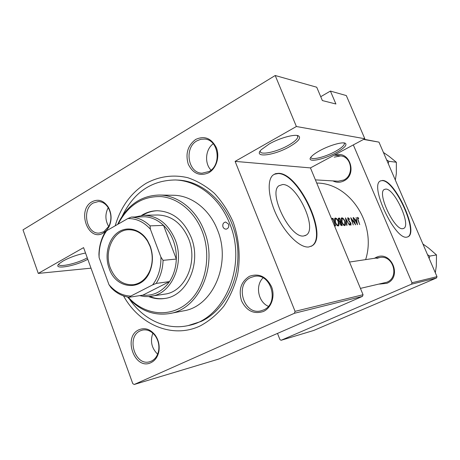 <?xml version="1.0" encoding="UTF-8"?>
<svg xmlns="http://www.w3.org/2000/svg" width="460" height="460" viewBox="0 0 460 460"><rect width="100%" height="100%" fill="white"/><g stroke="black" fill="none" stroke-linecap="round" stroke-linejoin="round"><path stroke-width="0.69" d="M319.855 150.627C329.331 145.377 342.441 141.605 345.293 143.244C347.403 144.963 344.344 148.131 336.122 152.749C322.736 160.166 305.331 163.122 311.293 156.722C312.921 154.905 315.773 152.869 319.855 150.627M310.92 157.182C310.511 160.661 324.697 157.291 335.122 151.541C340.917 148.35 344.017 145.762 344.413 143.779L344.086 142.934M269.152 144.014C279.611 137.942 295.038 133.756 298.603 135.924C301.237 138.023 298.224 141.605 289.558 146.677C274.005 155.698 252.546 158.28 261.32 149.667L269.152 144.014M260.268 150.909C259.17 155.739 276.489 152.179 288.385 145.32C294.13 142.042 297.269 139.259 297.798 136.976L297.183 135.499L297.798 136.976M87.791 259.285C74.744 266.501 51.503 270.227 59.357 263.574L63.198 260.946C70.035 257.272 77.481 254.627 85.525 253.011M402.759 228.683L403.811 228.361C411.269 224.957 394.53 188.583 385.785 189.071L384.255 189.48C376.826 192.981 394.507 230.512 402.759 228.683M406.824 237.141L408.175 236.716C418.864 231.863 395.163 180.136 382.513 180.435L380.178 181.044C369.558 186.093 395.186 240.183 406.824 237.141M407.732 236.929L407.813 236.883C418.514 232.024 394.818 180.308 382.156 180.613L380.431 180.878M303.698 235.968L306.343 235.037C317.728 228.327 296.97 184.058 282.716 184.5L278.904 185.754C267.864 193.062 290.346 238.613 303.698 235.968M308.723 246.991L312.15 245.778C328.561 236.314 299.316 173.339 278.674 173.305L275.494 173.661L272.855 175.202C266.662 180.602 268.427 199.111 277.397 216.993C286.31 234.905 300.34 248.015 308.723 246.991M311.035 246.393L311.707 245.991C328.135 236.52 298.902 173.564 278.248 173.541L274.062 174.305M91.948 201.79C98.337 198.628 103.822 200.462 108.41 207.293C111.768 213.779 111.947 220.323 108.951 226.929L106.507 230.471L103.391 232.99C88.182 242.466 76.481 210.168 91.948 201.79M103.816 231.742L108.934 226.159C111.699 220.07 111.533 214.044 108.439 208.07C105.863 203.861 102.528 201.681 98.428 201.532L93.259 202.986C81.403 209.237 86.422 234.404 99.308 233.076L103.816 231.742M195.649 139.46C204.499 135.424 211.404 138.184 216.361 147.735C219.995 156.699 216.361 168.504 208.748 172.753C199.83 176.519 193.01 173.667 188.272 164.203C185.254 153.772 187.714 145.527 195.649 139.46M209.018 171.517C221.898 165.077 218.684 139.921 204.89 139.075L200.819 139.271L196.943 140.829C183.931 147.758 187.927 173.132 202.072 173.196L209.018 171.517M249.469 276.276C258.917 273.01 266.271 276.483 271.532 286.707C275.379 296.205 271.457 307.907 263.327 311.506C253.805 314.485 246.537 310.914 241.523 300.8C238.337 289.875 240.988 281.698 249.469 276.276M263.505 309.977C279.674 303.64 271.325 272.786 254.501 276.345L250.729 277.512C234.404 284.412 243.823 315.543 260.929 310.845L263.505 309.977M138.909 329.78C144.923 327.342 150.357 329.13 155.21 335.15C158.55 340.026 159.781 345.42 158.89 351.331C157.791 356.822 155.152 360.594 150.972 362.647C134.78 370.806 122.463 336.806 138.909 329.78M151.323 361.157C155.181 359.254 157.613 355.775 158.619 350.721C159.442 345.276 158.309 340.308 155.227 335.817C151.616 331.16 147.39 329.239 142.548 330.056L140.202 330.861C125.942 336.846 134.981 366.482 149.724 361.732L151.323 361.157M374.457 258.296L375.998 257.456C391.132 249.705 402.776 277.087 386.872 283.308L379.477 284.096M360.427 288.391L386.843 282.221C399.734 277.334 393.277 254.731 379.834 257.485L376.815 258.388M335.466 155.256C349.64 149.954 357.713 174.558 343.81 180.929C340.135 182.712 336.513 182.706 332.954 180.912M315.405 179.877L338.186 181.217L343.833 179.998C354.286 175.271 351.848 156.653 340.682 155.9L334.213 157.136M115.201 225.797C120.773 206.81 131.088 192.648 146.148 183.304C158.941 176.352 173.437 174.311 187.852 177.727C197.34 180.981 206.178 186.173 214.36 193.298C221.944 201.428 228.171 210.921 233.036 221.777C239.171 238.728 240.73 257.393 237.492 275.103C234.502 286.597 229.942 296.97 223.813 306.222C216.93 314.577 209.076 321.132 200.261 325.881C172.655 339.1 139.512 324.904 123.55 295.935M129.605 299.334C143.388 319.602 166.497 330.533 188.209 325.565L201.1 321.442C226.446 309.85 242.541 274.873 236.768 240.988C231.179 207.063 205.022 181.016 177.847 180.078L175.433 179.969C151.616 180.245 133.9 192.263 122.291 216.01M365.637 259.624C376.964 224.388 350.072 183.339 317.216 183.068L316.721 183.04M358.604 218.052L357.403 217.321L357.846 219.753L359.72 224.612L358.139 219.817L357.771 218.011L358.662 218.592L358.604 218.052L358.254 218.224M356.115 217.505L356.552 219.776L355.195 219.834L353.556 217.597L357.512 224.733L356.115 217.505M348.053 217.603L347.944 219.575L350.704 223.554L350.647 224.486L349.64 223.594L349.531 224.066L350.888 225.245L350.974 223.508L348.226 219.575L348.22 218.373L349.514 219.5L349.629 219.127L347.789 217.735M349.41 225.17L345.46 217.879L346.708 225.314L347.012 225.302L346.098 219.403L349.41 225.17M338.594 221.841C337.617 219.466 336.542 218.201 335.363 218.04L334.995 218.149C334.409 218.742 334.449 220.035 335.122 222.03C336.03 224.497 337.048 225.814 338.157 225.981L338.497 225.871C339.198 225.227 339.227 223.882 338.594 221.841L338.336 221.967M334.972 225.952L335.65 225.912L333.005 218.31L331.464 218.586M342.234 225.555L339.624 218.08L338.462 218.195L338.525 220.236L339.842 222.117L339.997 223.75L341.602 225.59L342.234 225.555M345.058 221.553C344.097 219.219 343.045 217.971 341.906 217.816L341.556 217.919C340.986 218.494 341.032 219.771 341.699 221.737C342.596 224.169 343.585 225.463 344.666 225.624L344.983 225.526C345.661 224.894 345.69 223.571 345.058 221.553L344.81 221.674M355.626 224.836L353.084 217.614L354.878 223.261L350.738 217.695L353.286 224.957L351.624 219.196L355.626 224.836M91.011 268.168L38.272 273.412L23 229.862L275.201 75.509L316.721 87.222L322.374 100.567L335.915 104L330.412 91.08L320.729 96.692M134.211 384.491L218.58 359.099L362.468 296.366L294.406 313.283L134.211 384.491L132.79 383.657L83.576 247.624L38.272 273.412M277.495 333.414L279.967 339.67L281.146 340.268L313.674 330.475L436.505 277.972L411.493 284.188L412.016 282.762L437 276.655L378.971 142.134L363.561 139.415M412.016 282.762L353.32 144.906M363.883 139.242L378.971 142.134M281.146 340.268L411.493 284.188M437 276.655L436.505 277.972M294.406 313.283L295.061 311.345L235.112 161.38L296.389 126.506L275.201 75.509M295.061 311.345L363.055 294.728L310.442 167.906L235.112 161.38M330.412 91.08L346.311 95.565L364.82 138.742L310.442 167.906M363.055 294.728L362.468 296.366M152.846 333.166C150.029 341.228 151.627 348.237 157.63 354.194M108.203 207.673C104.978 214.044 105.15 220.34 108.721 226.561M213.227 143.756C205.419 149.23 204.263 163.363 211.025 170.125M263.034 277.874C255.041 285.464 258.129 302.099 268.352 306.308M296.389 126.506L364.82 138.742M58.759 264.161C58.213 267.835 77.487 263.471 87.273 257.847M331.631 218.989L333.005 218.31M331.758 219.288L333.011 219.081L335.116 225.13L334.305 225.423M334.339 225.509L335.116 225.13M334.84 218.299L335.363 218.04M337.916 225.187C337.007 225.055 336.174 224.003 335.421 222.019L335.374 218.885L335.685 218.793C336.634 218.902 337.502 219.926 338.301 221.858L338.203 225.095L337.168 225.549M338.226 218.77L339.624 218.08M338.353 218.299L338.744 218.109M341.717 224.785L340.285 223.721L340.342 222.467L340.94 222.352L341.717 224.785L340.779 225.245M340.676 225.124L341.32 224.808M340.676 221.588L339.842 221.536L338.819 220.225L338.813 218.954L339.635 218.839L340.676 221.588L339.733 222.048M339.394 221.755L339.842 221.536M341.406 218.057L341.906 217.816M344.425 224.842C343.545 224.716 342.734 223.681 341.993 221.726L342.223 218.552C343.137 218.667 343.988 219.673 344.776 221.57L344.695 224.756L343.695 225.199M350.135 222.536L350.434 222.393M350.002 224.779L350.537 224.52M355.229 220.42L356.552 219.776M357.069 223.301L355.609 220.558L356.678 220.512L356.828 223.416M223.002 227.073L224.204 228.666L225.952 229.206C228.332 228.608 229.201 226.924 228.557 224.141L225.641 222.013C223.238 222.588 222.358 224.279 223.002 227.073M148.695 296.573C153.985 298.701 159.373 299.328 164.864 298.454C187.22 295.797 201.808 262.93 191.118 237.176C183.701 220.156 172.385 211.341 157.17 210.732C151.61 210.829 146.412 212.382 141.571 215.401M149.672 296.487C154.778 298.517 159.982 299.149 165.284 298.385M128.196 297.114C143.986 314.997 169.447 318.262 187.352 303.117C205.327 288.15 212.077 256.502 202.187 231.282C194.54 211.606 178.1 198.053 161.103 196.592C142.922 196.058 128.926 204.631 119.111 222.306L118.249 224.054M117.697 224.371L119.077 221.507C128.392 204.361 141.795 195.534 159.275 195.034C177.554 195.103 196.017 209.334 204.113 230.65C218.529 265.155 199.341 309.235 169.677 313.547C153.519 316.031 139.46 310.511 127.501 296.987M169.677 313.547L183.528 310.862C212.744 306.596 231.633 263.609 217.488 229.983C209.541 209.214 191.389 195.333 173.386 195.264L159.275 195.034M188.209 325.565C224.336 319.315 247.451 265.546 229.672 223.554C219.771 197.903 197.57 180.671 175.433 179.969M134.918 216.993L143.871 215.257L157.814 214.998C171.649 215.47 181.93 223.428 188.657 238.872C198.306 262.16 185.041 291.87 164.761 294.141L148.551 296.585L144.474 296.527L139.627 295.642M157.596 210.732C152.237 210.898 147.223 212.428 142.548 215.314M228.815 226.119L228.764 224.854M388.234 163.605L388.838 161.299L386.647 159.93M388.838 161.299L396.347 162.242L396.342 173.546L395.341 180.084M383.421 152.455L388.821 156.147L396.347 162.242M429.174 258.514L429.761 256.076L436.5 254.926L436.316 266.041L435.315 272.745M429.761 256.076L427.53 254.696M422.935 244.047L428.507 247.969L436.5 254.926M150.184 246.071C153.128 254.386 153.14 262.551 150.224 270.572C142.778 291.881 115.943 289.708 109.112 268.335C104.385 255.536 108.094 239.625 117.576 232.656C126.995 225.567 140.587 229.017 147.608 240.735L150.184 246.071M110.308 267.938C115.23 279.686 122.941 285.275 133.44 284.705C141.007 283.435 146.562 278.559 150.109 270.095C152.927 262.332 152.915 254.432 150.069 246.393L147.579 241.23C142.612 233.507 136.292 229.684 128.622 229.747C113.643 229.827 103.649 251.194 110.308 267.938M156.17 283.423L152.628 284.901C158.389 277.213 161.149 267.95 160.914 257.111L163.076 260.348C162.742 269.077 160.442 276.77 156.17 283.423L169.498 281.601C162.455 291.594 153.571 296.108 142.853 295.147L169.498 281.601C173.708 275.091 175.984 267.576 176.318 259.049C176.496 252.569 175.461 246.341 173.213 240.379C170.924 234.439 167.693 229.436 163.53 225.377C157.987 220.139 151.84 217.269 145.078 216.781L140.771 216.873M143.871 215.257C157.906 215.74 168.343 223.893 175.185 239.729C185.006 263.597 171.557 294.026 150.983 296.315M163.076 260.348L176.318 259.049L163.53 225.377L150.075 225.871L150.391 229.195C143.83 221.933 136.327 218.385 127.874 218.546L106.714 230.655L105.012 233.231C100.809 240.436 98.843 248.567 99.124 257.629L108.957 284.631L109.589 285.384C115.638 292.198 122.705 295.768 130.784 296.091L152.628 284.901M160.914 257.111L150.391 229.195M127.874 218.546L131.364 217.068C138.213 217.568 144.451 220.507 150.075 225.871M145.078 216.781L131.364 217.068M99.124 257.629L98.923 254.368C99.176 246.175 101.217 238.809 105.052 232.277L106.714 230.655M130.784 296.091L129.174 297.252C122.4 296.338 116.368 293.164 111.078 287.724L108.957 284.631M142.853 295.147L129.174 297.252M339.664 221.996L340.48 221.593M349.243 221.588L349.589 221.415M344.833 143.077L345.293 143.244M297.81 135.631L298.603 135.924M344.057 142.934L344.413 143.779M403.397 228.551L403.811 228.361M407.813 236.883L408.175 236.716M304.922 235.738L306.343 235.037M311.707 245.991L312.15 245.778M108.439 208.07L108.41 207.293M108.934 226.159L108.951 226.929M155.227 335.817L155.21 335.15M158.619 350.721L158.89 351.331M335.374 218.885L334.581 219.276M338.083 225.153L337.203 225.584M340.337 222.473L339.785 222.743M338.813 218.954L338.249 219.23M341.929 218.644L341.159 219.023M344.58 224.814L343.729 225.227M348.22 218.373L347.685 218.638M350.647 224.492L350.02 224.796M119.111 222.306L119.077 221.507M379.834 257.485L349.497 262.05M334.293 155.112L340.682 155.9M150.109 270.095L150.224 270.572M147.579 241.23L147.608 240.735M109.589 285.384L109.658 285.677M105.012 233.231L105.052 232.277"/></g></svg>
